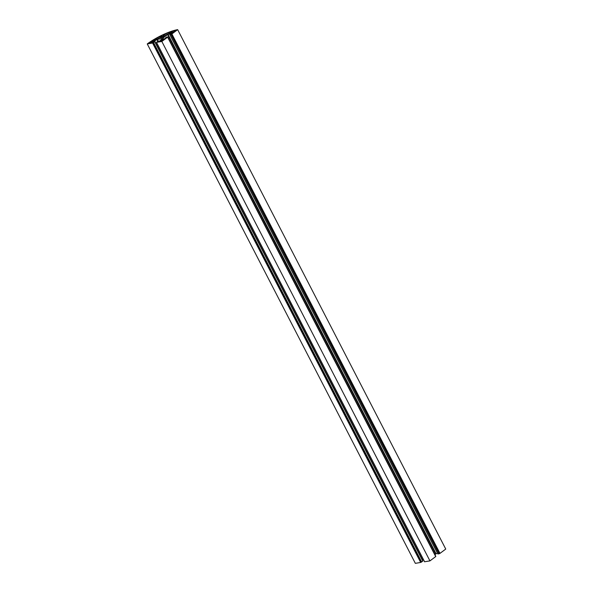 <?xml version="1.0" encoding="UTF-8"?>
<svg xmlns="http://www.w3.org/2000/svg" width="593" height="593" viewBox="0 0 593 593"><rect width="100%" height="100%" fill="white"/><g stroke="black" fill="none" stroke-linecap="round" stroke-linejoin="round"><path stroke-width="0.89" d="M163.801 35.788A2.046 0.474 152.7 0 1 164.268 35.854A2.046 0.474 152.7 0 1 163.223 36.907A2.046 0.474 152.7 0 1 161.111 37.796A2.046 0.474 152.7 0 1 160.636 37.73A2.046 0.474 152.7 0 1 161.689 36.684A2.046 0.474 152.7 0 1 163.801 35.788M175.691 30.465L173.497 32.126L171.31 32.496L165.321 35.202A3.306 0.763 152.7 0 0 164.632 35.165A3.306 0.763 152.7 0 0 163.475 35.498L163.179 35.106L163.764 34.676A22.831 5.293 -27.3 0 1 175.691 30.465L175.773 30.628M161.963 35.565L161.555 35.713A22.831 5.293 152.7 0 0 149.251 42.896L151.274 42.57L153.639 40.798L159.658 37.856A3.306 0.763 -27.3 0 1 161.659 36.351L161.963 35.565M161.689 39.946L163.979 39.383L161.548 41.073L160.192 41.073L161.689 39.946L162.141 40.828M165.625 37.707L166.018 37.937L164.609 38.782L162.519 39.086L162.615 38.323L167.597 34.535L172.704 32.719L169.798 34.602L171.888 33.971L177.655 29.65A24.039 5.567 -27.3 0 0 147.257 43.934L152.586 43.037L154.766 41.651L152.001 42.451L157.271 39.383L161.711 38.641L161.756 39.42L159.48 41.191L158.116 41.651L158.672 40.999L157.938 41.11L156.485 42.37L161.852 41.48L167.619 37.166L166.603 37.033L165.625 37.707M435.692 556.382L167.678 36.899M161.852 41.48L429.94 560.896L435.707 556.575L167.649 37.137M429.94 560.896L424.588 561.749M422.386 560.163L423.469 559.644M147.257 43.934L415.345 563.35L420.674 562.453L422.861 561.067L154.751 41.695M437.908 553.981L439.976 553.38L445.743 549.066L177.655 29.65M437.412 553.091L434.891 554.544M161.83 36.247L161.555 35.713M162.83 40.324L162.452 39.59M164.083 35.291L163.764 34.676M163.394 35.528L163.179 35.106M435.736 556.345L167.649 36.929M435.707 556.575L167.619 37.166M424.61 561.793L156.522 42.377M158.894 41.503L158.65 41.036M158.857 41.517L158.62 41.065M158.146 41.073L157.271 39.383M157.76 41.184L156.9 39.516M422.587 560.059L154.491 40.643M154.528 41.68L154.106 40.873M422.809 561.134L154.721 41.718M421.66 561.986L153.572 42.577M421.43 562.097L153.342 42.681M421.289 562.12L153.194 42.711M421.06 562.231L152.972 42.815M420.904 562.349L152.809 42.933M420.674 562.453L152.586 43.037M439.976 553.38L171.888 33.971M439.747 553.491L171.659 34.075M439.598 553.514L171.51 34.097M439.376 553.617L171.281 34.209M439.213 553.736L171.125 34.327M438.983 553.847L170.895 34.431M437.93 554.025L169.843 34.609M171.155 33.816L170.762 33.045M170.754 33.89L170.384 33.178M436.07 553.721L167.982 34.305M435.685 553.944L167.597 34.535M163.238 39.012L162.786 38.13M162.993 39.056L162.615 38.323M435.788 556.278L167.7 36.862M435.759 556.516L167.671 37.1M424.573 561.786L156.485 42.37M158.924 41.488L158.672 40.999M422.861 561.067L154.766 41.651M437.886 554.018L169.798 34.602"/></g></svg>
